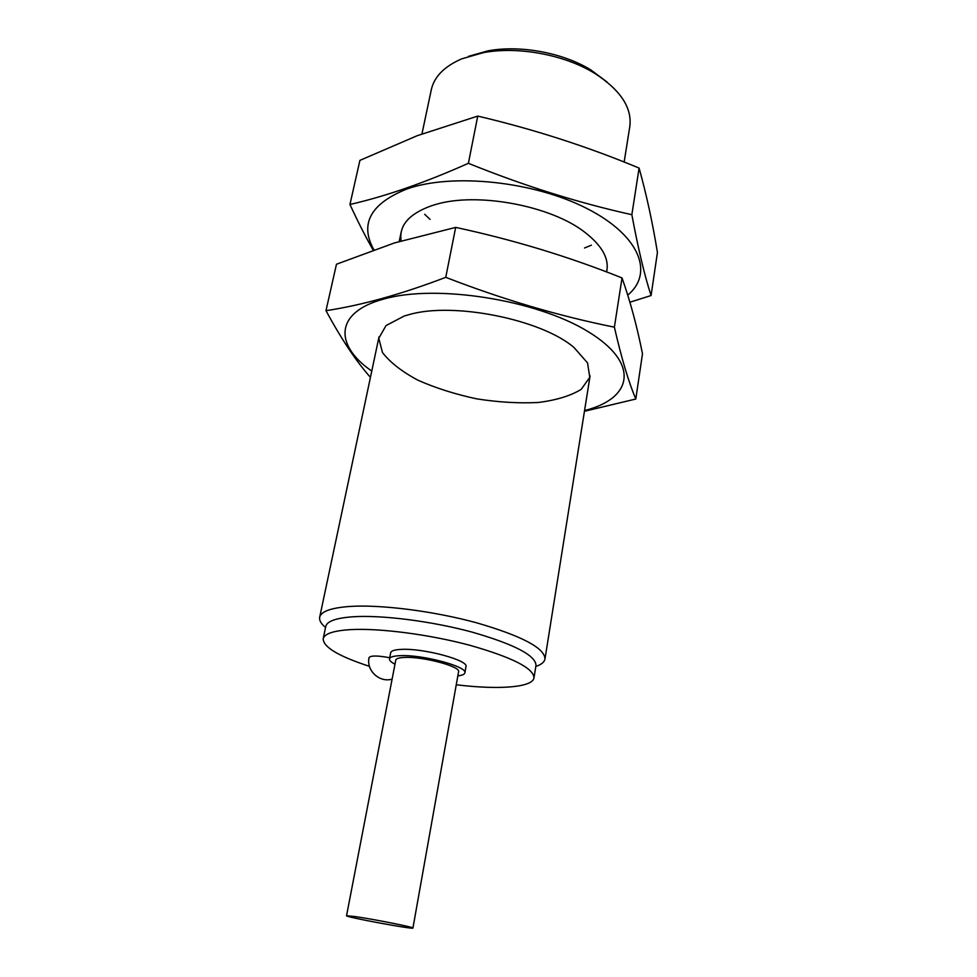 <?xml version="1.0" encoding="UTF-8"?>
<svg xmlns="http://www.w3.org/2000/svg" width="977" height="977" viewBox="0 0 977 977"><rect width="100%" height="100%" fill="white"/><g stroke="black" fill="none" stroke-linecap="round" stroke-linejoin="round"><path stroke-width="1.47" d="M355.372 916.597C374.215 919.308 414.7 927.368 412.929 928.052C413.943 929.738 344.991 916.963 346.542 915.754L355.372 916.597M346.542 915.754L395.77 660.122C396.173 658.535 399.178 657.631 404.796 657.423C423.273 656.459 461.034 666.607 458.567 671.761L412.929 928.052M394.989 664.213C391.105 662.198 389.273 660.428 389.505 658.889C389.982 657.008 393.56 655.933 400.252 655.665C422.406 654.468 467.873 666.693 464.869 672.86C464.527 674.374 462.182 675.376 457.834 675.864M389.505 658.889L390.702 652.697C391.191 650.78 394.769 649.668 401.449 649.375C423.591 648.081 468.984 660.367 465.968 666.644L464.869 672.86M369.465 666.338C338.689 656.312 323.265 647.116 323.179 638.775C324.376 633.707 333.621 630.641 350.902 629.603C379.821 628.028 429.624 634.5 469.937 645.308C512.266 657.374 533.613 668.219 533.992 677.843C532.697 687.539 498.465 689.957 456.259 684.767M389.725 657.741C377.745 655.518 370.869 655.457 369.086 657.533C366.033 670.442 379.442 682.996 392.119 679.113M323.179 638.775L325.768 626.428C327.002 621.177 336.259 617.94 353.527 616.743C382.41 614.912 432.078 621.262 472.257 632.156C514.427 644.356 535.677 655.433 535.994 665.386L533.992 677.843M324.62 626.709C320.774 623.253 319.137 620.077 319.687 617.208C321.018 611.48 330.861 607.914 349.204 606.497C380.09 604.311 433.483 611.016 476.654 622.813C521.938 636.015 544.714 648.056 544.983 658.962C544.47 661.844 541.795 664.213 536.971 666.058M421.954 133.922L431.309 89.725C434.191 76.731 444.327 66.436 461.73 58.84L483.383 52.636C518.066 46.09 564.45 54.688 594.48 73.226C620.432 89.921 632.204 107.69 629.811 126.521L624.144 162.048M468.63 56.3L487.926 50.865C520.118 44.783 563.008 52.734 590.877 69.941L606.949 81.934M325.976 310.686L336.467 264.23L394.439 242.943L455.673 227.397C513.426 239.805 568.883 256.658 622.031 277.932C630.238 301.148 637.053 326.428 642.487 353.796L635.807 399.019C628.675 382.288 621.543 358.339 614.386 327.173C558.771 315.998 502.569 299.377 445.756 277.334C401.779 294.138 361.844 305.251 325.976 310.686C341.242 338.885 356.043 361.087 370.356 377.281M584.564 410.535C632.595 398.665 640.497 363.481 588.239 331.716C536.605 299.731 435.742 283.855 383.497 299.133C334.39 312.359 334.329 345.223 371.761 371.089M584.441 411.28L635.807 399.019M409.18 314.594L404.173 316.047L386.037 325.573L378.783 338.25L382.495 352.55C390.092 362.406 401.913 371.626 417.973 380.224C435.791 388.089 455.367 394.293 476.678 398.848C498.197 402.231 518.689 403.452 538.156 402.5C556.231 400.228 570.568 395.856 581.181 389.383L589.778 377.354L587.543 362.919L574.024 347.531C541.624 319.418 453.206 301.673 409.18 314.594M445.756 277.334L455.673 227.397M614.386 327.173L622.031 277.932M424.641 214.268L430.051 219.373M584.515 247.999L591.39 245.166M349.949 204.474L359.915 160.375L417.252 135.681L477.753 116.092C533.711 129.245 587.482 146.574 639.092 168.081C646.481 194.594 652.587 222.732 657.436 252.481L651.073 295.542C644.625 275.795 638.213 248.854 631.85 214.696C577.92 202.74 523.44 185.606 468.386 163.306C425.032 182.638 385.549 196.353 349.949 204.474C357.814 221.535 365.545 236.727 373.129 250.039M627.759 295.115C654.053 273.328 640.24 235.652 587.006 208.553C534.089 181.319 452.241 172.795 406.908 188.988C370.442 203.704 359.438 223.965 373.886 249.77M629.921 302.211L651.073 295.542M606.546 271.936C609.575 259.052 602.272 245.777 584.637 232.123C550.637 205.549 476.886 191.883 435.644 204.498L431.541 205.744C408.923 213.878 398.787 225.602 401.132 240.904M468.386 163.306L477.753 116.092M631.85 214.696L639.092 168.081M544.983 658.962L590.084 375.901M606.632 271.972L606.961 269.921M319.687 617.208L379.027 336.784M399.19 241.49L401.242 231.793M487.926 50.865L483.383 52.636M590.877 69.941L594.48 73.226"/></g></svg>
